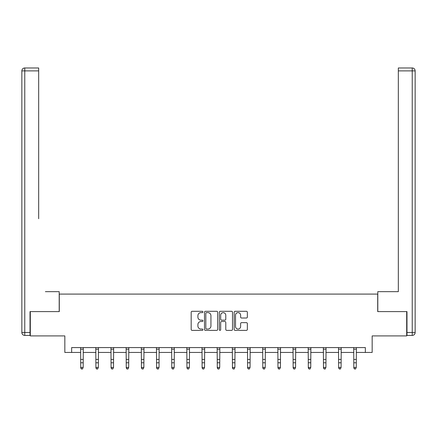 <?xml version="1.0" encoding="UTF-8"?>
<svg xmlns="http://www.w3.org/2000/svg" width="437" height="437" viewBox="0 0 437 437"><rect width="100%" height="100%" fill="white"/><g stroke="black" fill="none" stroke-linecap="round" stroke-linejoin="round"><path stroke-width="0.66" d="M202.937 311.958A0.666 0.666 0 0 0 202.271 311.291L192.127 311.291A0.956 0.956 0 0 0 191.177 312.242L191.177 329.427A0.956 0.956 0 0 0 192.127 330.383L202.271 330.383A0.666 0.666 0 0 0 202.937 329.711A0.666 0.666 0 0 0 202.271 329.045L200.96 329.045A3.054 3.054 0 0 1 197.906 325.991L197.906 324.56A3.054 3.054 0 0 1 200.96 321.501L202.271 321.501A0.666 0.666 0 0 0 202.937 320.834A0.666 0.666 0 0 0 202.271 320.168L200.96 320.168A3.054 3.054 0 0 1 197.906 317.115L197.906 315.678A3.054 3.054 0 0 1 200.96 312.624L202.271 312.624A0.666 0.666 0 0 0 202.937 311.958M246.397 318.021A0.956 0.956 0 0 0 247.353 317.065L247.353 312.242A0.956 0.956 0 0 0 246.397 311.291L235.133 311.291A0.956 0.956 0 0 0 234.177 312.242L234.177 329.427A0.956 0.956 0 0 0 235.133 330.383L246.397 330.383A0.956 0.956 0 0 0 247.353 329.427L247.353 323.604A0.956 0.956 0 0 0 246.397 322.648L241.579 322.648A0.956 0.956 0 0 0 240.623 323.604L240.623 326.494A2.551 2.551 0 0 1 238.072 329.045A2.551 2.551 0 0 1 235.516 326.494L235.516 315.181A2.551 2.551 0 0 1 238.072 312.624A2.551 2.551 0 0 1 240.623 315.181L240.623 317.065A0.956 0.956 0 0 0 241.579 318.021L246.397 318.021M71.646 352.441L71.646 347.579L365.354 347.579L365.354 352.441L372.166 352.441L372.166 335.911L406.689 335.911L406.689 311.597L377.705 311.597L377.705 294.09L59.295 294.09L59.295 311.597L30.311 311.597L30.311 335.911L64.834 335.911L64.834 352.441L80.736 352.441M217.664 312.242A0.956 0.956 0 0 0 216.708 311.291L205.445 311.291A0.956 0.956 0 0 0 204.489 312.242L204.489 329.427A0.956 0.956 0 0 0 205.445 330.383L216.708 330.383A0.956 0.956 0 0 0 217.664 329.427L217.664 312.242M220.292 311.291L231.555 311.291A0.956 0.956 0 0 1 232.511 312.242L232.511 329.427A0.956 0.956 0 0 1 231.555 330.383L226.732 330.383A0.956 0.956 0 0 1 225.782 329.427L225.782 322.457A0.956 0.956 0 0 0 224.826 321.501L221.625 321.501A0.956 0.956 0 0 0 220.674 322.457L220.674 329.711A0.666 0.666 0 0 1 220.002 330.383A0.666 0.666 0 0 1 219.336 329.711L219.336 312.242A0.956 0.956 0 0 1 220.292 311.291M83.172 352.441L95.911 352.441M98.341 352.441L111.08 352.441M113.511 352.441L126.255 352.441M128.686 352.441L141.424 352.441M143.855 352.441L156.599 352.441M159.03 352.441L171.768 352.441M174.199 352.441L186.943 352.441M189.374 352.441L202.113 352.441M204.543 352.441L217.282 352.441M219.718 352.441L232.457 352.441M234.888 352.441L247.626 352.441M250.057 352.441L262.801 352.441M265.232 352.441L277.97 352.441M280.401 352.441L293.145 352.441M295.576 352.441L308.314 352.441M310.745 352.441L323.489 352.441M325.92 352.441L338.659 352.441M341.089 352.441L353.828 352.441M356.264 352.441L365.354 352.441M206.493 312.624A0.666 0.666 0 0 0 205.827 313.296L205.827 328.378A0.666 0.666 0 0 0 206.493 329.045L207.881 329.045A3.054 3.054 0 0 0 210.934 325.991L210.934 315.678A3.054 3.054 0 0 0 207.881 312.624L206.493 312.624M225.782 315.224A2.551 2.551 0 0 0 223.225 312.673A2.551 2.551 0 0 0 220.674 315.224L220.674 319.212A0.956 0.956 0 0 0 221.625 320.168L224.826 320.168A0.956 0.956 0 0 0 225.782 319.212L225.782 315.224M80.616 347.579L80.736 367.419L83.172 367.419L82.44 369.03L81.468 368.812L82.44 369.03M82.44 368.812L83.172 367.419L83.292 347.579M81.468 369.03L80.736 367.959L80.736 367.419L81.468 368.812M59.197 311.597L59.197 291.659L45.388 291.659M38.675 70.887L24.767 70.887L24.767 67.97L38.675 67.97L38.675 218.719M24.767 335.425L24.767 332.508L21.85 332.508A2.917 2.917 0 0 0 24.767 335.425L30.022 335.425L24.767 335.425A2.917 2.917 0 0 1 21.85 332.508L21.85 70.887A2.917 2.917 0 0 1 24.767 67.97A2.917 2.917 0 0 0 21.85 70.887L24.767 70.887L24.767 332.508L30.022 332.508L30.022 311.597L30.311 311.597M30.022 332.508L30.022 335.425M391.612 291.659L398.326 291.659L398.326 67.97L412.233 67.97L404.547 67.97M377.803 311.597L377.803 291.659L398.326 291.659L398.326 218.719M406.978 332.508L412.233 332.508L412.233 335.425A2.917 2.917 0 0 0 415.15 332.508L415.15 70.887L415.15 332.508A2.917 2.917 0 0 1 412.233 335.425L406.978 335.425L406.978 311.597L406.689 311.597M412.233 67.97A2.917 2.917 0 0 1 415.15 70.887A2.917 2.917 0 0 0 412.233 67.97A2.917 2.917 0 0 1 415.15 70.887A2.917 2.917 0 0 0 412.233 67.97L412.233 70.887L398.326 70.887M95.785 347.579L95.911 367.419L98.341 367.419L97.609 369.03L96.637 368.812L97.609 369.03M97.609 368.812L98.341 367.419L98.467 347.579M96.637 369.03L95.911 367.959L95.911 367.419L96.637 368.812M110.96 347.579L111.08 367.419L113.511 367.419L112.784 369.03L111.812 368.812L112.784 369.03M112.784 368.812L113.511 367.419L113.636 347.579M111.812 369.03L111.08 367.959L111.08 367.419L111.812 368.812M126.129 347.579L126.255 367.419L128.686 367.419L127.954 369.03L126.981 368.812L127.954 369.03M127.954 368.812L128.686 367.419L128.806 347.579M126.981 369.03L126.255 367.959L126.255 367.419L126.981 368.812M141.304 347.579L141.424 367.419L143.855 367.419L143.128 369.03L142.156 368.812L143.128 369.03M143.128 368.812L143.855 367.419L143.981 347.579M142.156 369.03L141.424 367.959L141.424 367.419L142.156 368.812M156.473 347.579L156.599 367.419L159.03 367.419L158.298 369.03L157.325 368.812L158.298 369.03M158.298 368.812L159.03 367.419L159.15 347.579M157.325 369.03L156.599 367.959L156.599 367.419L157.325 368.812M171.648 347.579L171.768 367.419L174.199 367.419L173.473 369.03L172.5 368.812L173.473 369.03M173.473 368.812L174.199 367.419L174.325 347.579M172.5 369.03L171.768 367.959L171.768 367.419L172.5 368.812M186.817 347.579L186.943 367.419L189.374 367.419L188.642 369.03L187.67 368.812L188.642 369.03M188.642 368.812L189.374 367.419L189.494 347.579M187.67 369.03L186.943 367.959L186.943 367.419L187.67 368.812M201.987 347.579L202.113 367.419L204.543 367.419L203.817 369.03L202.844 368.812L203.817 369.03M203.817 368.812L204.543 367.419L204.669 347.579M202.844 369.03L202.113 367.959L202.113 367.419L202.844 368.812M217.162 347.579L217.282 367.419L219.718 367.419L218.986 369.03L218.014 368.812L218.986 369.03M218.986 368.812L219.718 367.419L219.838 347.579M218.014 369.03L217.282 367.959L217.282 367.419L218.014 368.812M232.331 347.579L232.457 367.419L234.888 367.419L234.156 369.03L233.183 368.812L234.156 369.03M234.156 368.812L234.888 367.419L235.013 347.579M233.183 369.03L232.457 367.959L232.457 367.419L233.183 368.812M247.506 347.579L247.626 367.419L250.057 367.419L249.33 369.03L248.358 368.812L249.33 369.03M249.33 368.812L250.057 367.419L250.183 347.579M248.358 369.03L247.626 367.959L247.626 367.419L248.358 368.812M262.675 347.579L262.801 367.419L265.232 367.419L264.5 369.03L263.527 368.812L264.5 369.03M264.5 368.812L265.232 367.419L265.352 347.579M263.527 369.03L262.801 367.959L262.801 367.419L263.527 368.812M277.85 347.579L277.97 367.419L280.401 367.419L279.675 369.03L278.702 368.812L279.675 369.03M279.675 368.812L280.401 367.419L280.527 347.579M278.702 369.03L277.97 367.959L277.97 367.419L278.702 368.812M293.019 347.579L293.145 367.419L295.576 367.419L294.844 369.03L293.872 368.812L294.844 369.03M294.844 368.812L295.576 367.419L295.696 347.579M293.872 369.03L293.145 367.959L293.145 367.419L293.872 368.812M308.194 347.579L308.314 367.419L310.745 367.419L310.019 369.03L309.046 368.812L310.019 369.03M310.019 368.812L310.745 367.419L310.871 347.579M309.046 369.03L308.314 367.959L308.314 367.419L309.046 368.812M323.364 347.579L323.489 367.419L325.92 367.419L325.188 369.03L324.216 368.812L325.188 369.03M325.188 368.812L325.92 367.419L326.04 347.579M324.216 369.03L323.489 367.959L323.489 367.419L324.216 368.812M338.533 347.579L338.659 367.419L341.089 367.419L340.363 369.03L339.391 368.812L340.363 369.03M340.363 368.812L341.089 367.419L341.215 347.579M339.391 369.03L338.659 367.959L338.659 367.419L339.391 368.812M353.708 347.579L353.828 367.419L356.264 367.419L355.532 369.03L354.56 368.812L355.532 369.03M355.532 368.812L356.264 367.419L356.384 347.579M354.56 369.03L353.828 367.959L353.828 367.419L354.56 368.812M83.287 347.601L80.621 347.601M83.172 359.443L80.736 359.443M83.172 362.781L80.736 362.781M83.172 349.179L80.736 349.179M415.15 332.508L412.233 332.508L412.233 70.887L415.15 70.887M98.456 347.601L95.796 347.601M98.341 359.443L95.911 359.443M98.341 362.781L95.911 362.781M98.341 349.179L95.911 349.179M113.631 347.601L110.965 347.601M113.511 359.443L111.08 359.443M113.511 362.781L111.08 362.781M113.511 349.179L111.08 349.179M128.8 347.601L126.14 347.601M128.686 359.443L126.255 359.443M128.686 362.781L126.255 362.781M128.686 349.179L126.255 349.179M143.97 347.601L141.309 347.601M143.855 359.443L141.424 359.443M143.855 362.781L141.424 362.781M143.855 349.179L141.424 349.179M159.144 347.601L156.484 347.601M159.03 359.443L156.599 359.443M159.03 362.781L156.599 362.781M159.03 349.179L156.599 349.179M174.314 347.601L171.654 347.601M174.199 359.443L171.768 359.443M174.199 362.781L171.768 362.781M174.199 349.179L171.768 349.179M189.489 347.601L186.823 347.601M189.374 359.443L186.943 359.443M189.374 362.781L186.943 362.781M189.374 349.179L186.943 349.179M204.658 347.601L201.998 347.601M204.543 359.443L202.113 359.443M204.543 362.781L202.113 362.781M204.543 349.179L202.113 349.179M219.833 347.601L217.167 347.601M219.718 359.443L217.282 359.443M219.718 362.781L217.282 362.781M219.718 349.179L217.282 349.179M235.002 347.601L232.342 347.601M234.888 359.443L232.457 359.443M234.888 362.781L232.457 362.781M234.888 349.179L232.457 349.179M250.177 347.601L247.511 347.601M250.057 359.443L247.626 359.443M250.057 362.781L247.626 362.781M250.057 349.179L247.626 349.179M265.346 347.601L262.686 347.601M265.232 359.443L262.801 359.443M265.232 362.781L262.801 362.781M265.232 349.179L262.801 349.179M280.516 347.601L277.856 347.601M280.401 359.443L277.97 359.443M280.401 362.781L277.97 362.781M280.401 349.179L277.97 349.179M295.691 347.601L293.03 347.601M295.576 359.443L293.145 359.443M295.576 362.781L293.145 362.781M295.576 349.179L293.145 349.179M310.86 347.601L308.2 347.601M310.745 359.443L308.314 359.443M310.745 362.781L308.314 362.781M310.745 349.179L308.314 349.179M326.035 347.601L323.369 347.601M325.92 359.443L323.489 359.443M325.92 362.781L323.489 362.781M325.92 349.179L323.489 349.179M341.204 347.601L338.544 347.601M341.089 359.443L338.659 359.443M341.089 362.781L338.659 362.781M341.089 349.179L338.659 349.179M356.379 347.601L353.713 347.601M356.264 359.443L353.828 359.443M356.264 362.781L353.828 362.781M356.264 349.179L353.828 349.179"/></g></svg>
